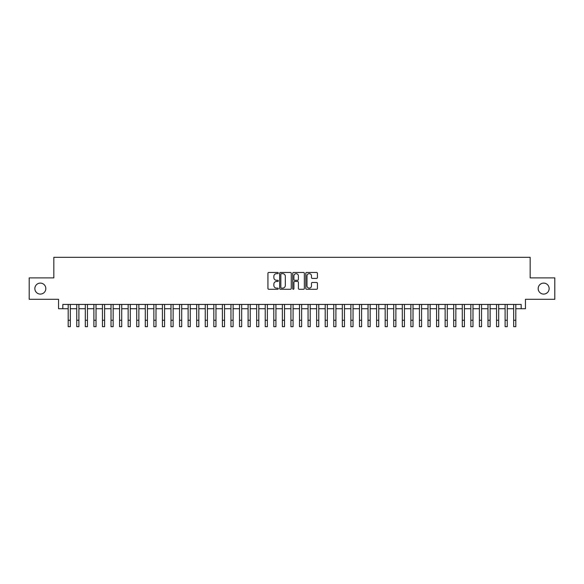 <?xml version="1.0" encoding="UTF-8"?>
<svg xmlns="http://www.w3.org/2000/svg" width="584" height="584" viewBox="0 0 584 584"><rect width="100%" height="100%" fill="white"/><g stroke="black" fill="none" stroke-linecap="round" stroke-linejoin="round"><path stroke-width="0.88" d="M278.291 273.064A0.591 0.591 0 0 0 277.707 272.472L268.771 272.472A0.839 0.839 0 0 0 267.932 273.312L267.932 288.452A0.839 0.839 0 0 0 268.771 289.292L277.707 289.292A0.591 0.591 0 0 0 278.291 288.708A0.591 0.591 0 0 0 277.707 288.116L276.546 288.116A2.694 2.694 0 0 1 273.859 285.423L273.859 284.167A2.694 2.694 0 0 1 276.546 281.473L277.707 281.473A0.591 0.591 0 0 0 278.291 280.882A0.591 0.591 0 0 0 277.707 280.298L276.546 280.298A2.694 2.694 0 0 1 273.859 277.604L273.859 276.341A2.694 2.694 0 0 1 276.546 273.655L277.707 273.655A0.591 0.591 0 0 0 278.291 273.064M538.178 288.591A5.482 5.482 0 0 0 543.66 294.081A5.482 5.482 0 0 0 549.143 288.591A5.482 5.482 0 0 0 543.66 283.109A5.482 5.482 0 0 0 538.178 288.591M34.858 288.591A5.482 5.482 0 0 0 40.34 294.081A5.482 5.482 0 0 0 45.822 288.591A5.482 5.482 0 0 0 40.34 283.109A5.482 5.482 0 0 0 34.858 288.591M316.579 278.4A0.839 0.839 0 0 0 317.419 277.561L317.419 273.312A0.839 0.839 0 0 0 316.579 272.472L306.651 272.472A0.839 0.839 0 0 0 305.812 273.312L305.812 288.452A0.839 0.839 0 0 0 306.651 289.292L316.579 289.292A0.839 0.839 0 0 0 317.419 288.452L317.419 283.32A0.839 0.839 0 0 0 316.579 282.481L312.331 282.481A0.839 0.839 0 0 0 311.491 283.32L311.491 285.868A2.248 2.248 0 0 1 309.243 288.116A2.248 2.248 0 0 1 306.987 285.868L306.987 275.904A2.248 2.248 0 0 1 309.243 273.655A2.248 2.248 0 0 1 311.491 275.904L311.491 277.561A0.839 0.839 0 0 0 312.331 278.4L316.579 278.4M62.824 308.724L62.824 304.447L521.176 304.447L521.176 308.724L525.454 308.724L525.454 299.3L554.8 299.3L554.8 277.889L530.17 277.889L530.17 257.325L53.83 257.325L53.83 277.889L29.2 277.889L29.2 299.3L58.546 299.3L58.546 308.724L68.182 308.724M291.263 273.312A0.839 0.839 0 0 0 290.423 272.472L280.502 272.472A0.839 0.839 0 0 0 279.656 273.312L279.656 288.452A0.839 0.839 0 0 0 280.502 289.292L290.423 289.292A0.839 0.839 0 0 0 291.263 288.452L291.263 273.312M293.577 272.472L303.498 272.472A0.839 0.839 0 0 1 304.344 273.312L304.344 288.452A0.839 0.839 0 0 1 303.498 289.292L299.256 289.292A0.839 0.839 0 0 1 298.409 288.452L298.409 282.313A0.839 0.839 0 0 0 297.57 281.473L294.752 281.473A0.839 0.839 0 0 0 293.913 282.313L293.913 288.708A0.591 0.591 0 0 1 293.321 289.292A0.591 0.591 0 0 1 292.737 288.708L292.737 273.312A0.839 0.839 0 0 1 293.577 272.472M70.321 308.724L76.745 308.724M78.891 308.724L85.315 308.724M87.454 308.724L93.885 308.724M96.024 308.724L102.448 308.724M104.594 308.724L111.018 308.724M113.157 308.724L119.581 308.724M121.727 308.724L128.151 308.724M130.29 308.724L136.722 308.724M138.861 308.724L145.285 308.724M147.431 308.724L153.855 308.724M155.994 308.724L162.418 308.724M164.564 308.724L170.988 308.724M173.127 308.724L179.558 308.724M181.697 308.724L188.121 308.724M190.267 308.724L196.691 308.724M198.83 308.724L205.254 308.724M207.4 308.724L213.824 308.724M215.963 308.724L222.394 308.724M224.533 308.724L230.957 308.724M233.104 308.724L239.528 308.724M241.667 308.724L248.091 308.724M250.237 308.724L256.661 308.724M258.8 308.724L265.231 308.724M267.37 308.724L273.794 308.724M275.94 308.724L282.364 308.724M284.503 308.724L290.927 308.724M293.073 308.724L299.497 308.724M301.636 308.724L308.06 308.724M310.206 308.724L316.63 308.724M318.769 308.724L325.2 308.724M327.339 308.724L333.763 308.724M335.909 308.724L342.333 308.724M344.472 308.724L350.896 308.724M353.043 308.724L359.467 308.724M361.606 308.724L368.037 308.724M370.176 308.724L376.6 308.724M378.746 308.724L385.17 308.724M387.309 308.724L393.733 308.724M395.879 308.724L402.303 308.724M404.442 308.724L410.873 308.724M413.012 308.724L419.436 308.724M421.582 308.724L428.006 308.724M430.145 308.724L436.569 308.724M438.715 308.724L445.139 308.724M447.278 308.724L453.71 308.724M455.849 308.724L462.272 308.724M464.419 308.724L470.843 308.724M472.982 308.724L479.406 308.724M481.552 308.724L487.976 308.724M490.115 308.724L496.546 308.724M498.685 308.724L505.109 308.724M507.255 308.724L513.679 308.724M515.818 308.724L521.176 308.724M281.422 273.655A0.591 0.591 0 0 0 280.838 274.239L280.838 287.525A0.591 0.591 0 0 0 281.422 288.116L282.641 288.116A2.694 2.694 0 0 0 285.335 285.423L285.335 276.341A2.694 2.694 0 0 0 282.641 273.655L281.422 273.655M298.409 275.94A2.248 2.248 0 0 0 296.161 273.692A2.248 2.248 0 0 0 293.913 275.94L293.913 279.451A0.839 0.839 0 0 0 294.752 280.298L297.57 280.298A0.839 0.839 0 0 0 298.409 279.451L298.409 275.94M68.182 320.251L70.321 320.251L70.321 326.675L68.182 326.675L68.182 304.447M70.321 320.251L70.321 304.447M76.745 326.675L78.891 326.675L76.745 326.675L76.745 304.447M78.891 326.675L78.891 304.447M85.315 326.675L87.454 326.675L85.315 326.675L85.315 304.447M87.454 326.675L87.454 304.447M93.885 326.675L96.024 326.675L93.885 326.675L93.885 304.447M96.024 326.675L96.024 304.447M102.448 326.675L104.594 326.675L102.448 326.675L102.448 304.447M104.594 326.675L104.594 304.447M111.018 326.675L113.157 326.675L111.018 326.675L111.018 304.447M113.157 326.675L113.157 304.447M119.581 326.675L121.727 326.675L119.581 326.675L119.581 304.447M121.727 326.675L121.727 304.447M128.151 326.675L130.29 326.675L128.151 326.675L128.151 304.447M130.29 326.675L130.29 304.447M136.722 326.675L138.861 326.675L136.722 326.675L136.722 304.447M138.861 326.675L138.861 304.447M145.285 326.675L147.431 326.675L145.285 326.675L145.285 304.447M147.431 326.675L147.431 304.447M153.855 326.675L155.994 326.675L153.855 326.675L153.855 304.447M155.994 326.675L155.994 304.447M162.418 326.675L164.564 326.675L162.418 326.675L162.418 304.447M164.564 326.675L164.564 304.447M170.988 326.675L173.127 326.675L170.988 326.675L170.988 304.447M173.127 326.675L173.127 304.447M179.558 326.675L181.697 326.675L179.558 326.675L179.558 304.447M181.697 326.675L181.697 304.447M188.121 326.675L190.267 326.675L188.121 326.675L188.121 304.447M190.267 326.675L190.267 304.447M196.691 326.675L198.83 326.675L196.691 326.675L196.691 304.447M198.83 326.675L198.83 304.447M205.254 326.675L207.4 326.675L205.254 326.675L205.254 304.447M207.4 326.675L207.4 304.447M213.824 326.675L215.963 326.675L213.824 326.675L213.824 304.447M215.963 326.675L215.963 304.447M222.394 326.675L224.533 326.675L222.394 326.675L222.394 304.447M224.533 326.675L224.533 304.447M230.957 326.675L233.104 326.675L230.957 326.675L230.957 304.447M233.104 326.675L233.104 304.447M239.528 326.675L241.667 326.675L239.528 326.675L239.528 304.447M241.667 326.675L241.667 304.447M248.091 326.675L250.237 326.675L248.091 326.675L248.091 304.447M250.237 326.675L250.237 304.447M256.661 326.675L258.8 326.675L256.661 326.675L256.661 304.447M258.8 326.675L258.8 304.447M265.231 326.675L267.37 326.675L265.231 326.675L265.231 304.447M267.37 326.675L267.37 304.447M273.794 326.675L275.94 326.675L273.794 326.675L273.794 304.447M275.94 326.675L275.94 304.447M282.364 326.675L284.503 326.675L282.364 326.675L282.364 304.447M284.503 326.675L284.503 304.447M290.927 326.675L293.073 326.675L290.927 326.675L290.927 304.447M293.073 326.675L293.073 304.447M299.497 326.675L301.636 326.675L299.497 326.675L299.497 304.447M301.636 326.675L301.636 304.447M308.06 326.675L310.206 326.675L308.06 326.675L308.06 304.447M310.206 326.675L310.206 304.447M316.63 326.675L318.769 326.675L316.63 326.675L316.63 304.447M318.769 326.675L318.769 304.447M325.2 326.675L327.339 326.675L325.2 326.675L325.2 304.447M327.339 326.675L327.339 304.447M333.763 326.675L335.909 326.675L333.763 326.675L333.763 304.447M335.909 326.675L335.909 304.447M342.333 326.675L344.472 326.675L342.333 326.675L342.333 304.447M344.472 326.675L344.472 304.447M350.896 326.675L353.043 326.675L350.896 326.675L350.896 304.447M353.043 326.675L353.043 304.447M359.467 326.675L361.606 326.675L359.467 326.675L359.467 304.447M361.606 326.675L361.606 304.447M368.037 326.675L370.176 326.675L368.037 326.675L368.037 304.447M370.176 326.675L370.176 304.447M376.6 326.675L378.746 326.675L376.6 326.675L376.6 304.447M378.746 326.675L378.746 304.447M385.17 326.675L387.309 326.675L385.17 326.675L385.17 304.447M387.309 326.675L387.309 304.447M393.733 326.675L395.879 326.675L393.733 326.675L393.733 304.447M395.879 326.675L395.879 304.447M402.303 326.675L404.442 326.675L402.303 326.675L402.303 304.447M404.442 326.675L404.442 304.447M410.873 326.675L413.012 326.675L410.873 326.675L410.873 304.447M413.012 326.675L413.012 304.447M419.436 326.675L421.582 326.675L419.436 326.675L419.436 304.447M421.582 326.675L421.582 304.447M428.006 326.675L430.145 326.675L428.006 326.675L428.006 304.447M430.145 326.675L430.145 304.447M436.569 326.675L438.715 326.675L436.569 326.675L436.569 304.447M438.715 326.675L438.715 304.447M445.139 326.675L447.278 326.675L445.139 326.675L445.139 304.447M447.278 326.675L447.278 304.447M453.71 326.675L455.849 326.675L453.71 326.675L453.71 304.447M455.849 326.675L455.849 304.447M462.272 326.675L464.419 326.675L462.272 326.675L462.272 304.447M464.419 326.675L464.419 304.447M470.843 326.675L472.982 326.675L470.843 326.675L470.843 304.447M472.982 326.675L472.982 304.447M479.406 326.675L481.552 326.675L479.406 326.675L479.406 304.447M481.552 326.675L481.552 304.447M487.976 326.675L490.115 326.675L487.976 326.675L487.976 304.447M490.115 326.675L490.115 304.447M496.546 326.675L498.685 326.675L496.546 326.675L496.546 304.447M498.685 326.675L498.685 304.447M505.109 326.675L507.255 326.675L505.109 326.675L505.109 304.447M507.255 326.675L507.255 304.447M513.679 326.675L515.818 326.675L513.679 326.675L513.679 304.447M515.818 326.675L515.818 304.447M76.745 320.251L78.891 320.251M85.315 320.251L87.454 320.251M93.885 320.251L96.024 320.251M102.448 320.251L104.594 320.251M111.018 320.251L113.157 320.251M119.581 320.251L121.727 320.251M128.151 320.251L130.29 320.251M136.722 320.251L138.861 320.251M145.285 320.251L147.431 320.251M153.855 320.251L155.994 320.251M162.418 320.251L164.564 320.251M170.988 320.251L173.127 320.251M179.558 320.251L181.697 320.251M188.121 320.251L190.267 320.251M196.691 320.251L198.83 320.251M205.254 320.251L207.4 320.251M213.824 320.251L215.963 320.251M222.394 320.251L224.533 320.251M230.957 320.251L233.104 320.251M239.528 320.251L241.667 320.251M248.091 320.251L250.237 320.251M256.661 320.251L258.8 320.251M265.231 320.251L267.37 320.251M273.794 320.251L275.94 320.251M282.364 320.251L284.503 320.251M290.927 320.251L293.073 320.251M299.497 320.251L301.636 320.251M308.06 320.251L310.206 320.251M316.63 320.251L318.769 320.251M325.2 320.251L327.339 320.251M333.763 320.251L335.909 320.251M342.333 320.251L344.472 320.251M350.896 320.251L353.043 320.251M359.467 320.251L361.606 320.251M368.037 320.251L370.176 320.251M376.6 320.251L378.746 320.251M385.17 320.251L387.309 320.251M393.733 320.251L395.879 320.251M402.303 320.251L404.442 320.251M410.873 320.251L413.012 320.251M419.436 320.251L421.582 320.251M428.006 320.251L430.145 320.251M436.569 320.251L438.715 320.251M445.139 320.251L447.278 320.251M453.71 320.251L455.849 320.251M462.272 320.251L464.419 320.251M470.843 320.251L472.982 320.251M479.406 320.251L481.552 320.251M487.976 320.251L490.115 320.251M496.546 320.251L498.685 320.251M505.109 320.251L507.255 320.251M513.679 320.251L515.818 320.251"/></g></svg>
